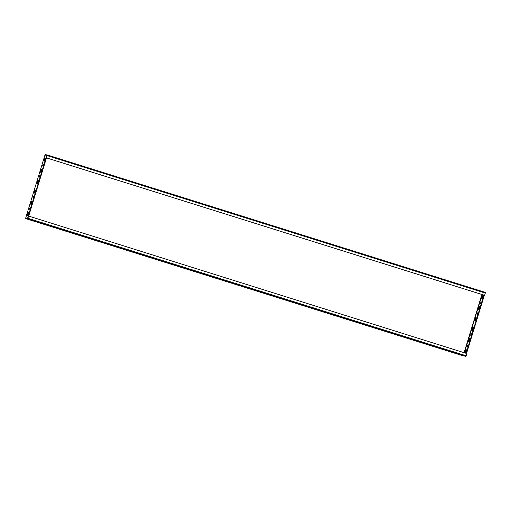 <?xml version="1.0" encoding="UTF-8"?>
<svg xmlns="http://www.w3.org/2000/svg" width="511" height="511" viewBox="0 0 511 511"><rect width="100%" height="100%" fill="white"/><g stroke="black" fill="none" stroke-linecap="round" stroke-linejoin="round"><path stroke-width="0.77" d="M471.18 334.782L471.308 334.379M470.81 334.475L470.752 335.408L471.257 334.552L471.314 333.619L470.81 334.475M467.757 345.973L467.884 345.577M467.386 345.666L467.329 346.605L467.891 344.816L467.386 345.666M477.664 313.588L477.536 313.984M477.613 313.76L477.114 314.616L477.172 313.684L477.67 312.828L477.613 313.76M481.087 302.391L480.96 302.793M481.036 302.563L480.532 303.419L481.094 301.631L481.036 302.563M33.407 197.189L32.902 198.044L32.96 197.105L33.464 196.256L33.407 197.189M33.458 197.016L33.33 197.412M29.983 208.386L29.485 209.235L30.04 207.447L29.983 208.386M30.034 208.207L29.906 208.609M39.321 176.314L39.264 177.247L39.82 175.465L39.321 176.314M39.686 176.621L39.813 176.218M42.739 165.123L42.681 166.056L43.243 164.267L42.739 165.123M43.109 165.423L43.237 165.027M42.081 169.358L41.755 169.301L40.842 172.29M45.505 158.167L45.179 158.103L44.265 161.093M28.693 216.089L46.488 157.88M38.657 180.555L37.424 183.481M27.645 215.47L28.552 212.487L28.878 212.544M31.062 204.272L31.976 201.289L32.302 201.347M34.486 193.081L35.4 190.092L35.725 190.149M32.314 201.296L31.388 204.336L30.628 204.196L31.561 201.155L32.314 201.296M37.744 183.538L38.676 180.504L37.916 180.364L36.99 183.404L37.744 183.538M25.748 217.903L27.524 218.421L46.795 155.37L44.968 155.044L25.729 217.903L44.911 155.235M45.517 158.11L44.764 157.976L43.831 161.016L44.591 161.15L45.517 158.11M42.094 169.307L41.34 169.173L40.407 172.207L41.167 172.348L42.094 169.307M28.891 212.493L27.964 215.527L27.211 215.393L28.137 212.352L28.891 212.493M35.738 190.098L34.812 193.139L34.052 192.998L34.984 189.964L35.738 190.098M38.338 180.498L37.916 180.364M26.17 218.746L465.885 356.423L466.926 353.574L28.661 216.076L27.524 218.421M45.179 158.103L44.764 157.976M41.755 169.301L41.34 169.173M28.552 212.487L28.137 212.352M31.976 201.289L31.561 201.155M35.4 190.092L34.984 189.964M45.23 155.089L45.109 154.578L47.178 154.948L46.348 157.842L484.62 295.332L485.45 292.445L47.178 154.948L485.444 292.445M46.456 157.861L484.728 295.358M44.974 155.012L47.044 155.382L46.348 157.842M475.767 317.733L474.84 320.767L475.594 320.908L476.52 317.868L475.767 317.733L476.182 317.861L475.275 320.851M476.508 317.919L476.182 317.861M479.19 306.536L478.258 309.577L479.018 309.711L479.944 306.67L479.19 306.536L479.605 306.664L478.692 309.653M479.931 306.728L479.605 306.664M482.614 295.339L481.681 298.379L482.441 298.513L483.368 295.479L482.614 295.339L483.029 295.473L482.116 298.456M483.355 295.53L483.029 295.473M466.128 353.318L483.923 295.115M466.543 353.452L484.339 295.249M473.588 327.462L472.662 330.502L471.902 330.368L472.835 327.327L473.588 327.462M470.165 338.659L469.239 341.699L468.478 341.559L469.411 338.525L470.165 338.659M466.741 349.856L465.815 352.897L465.055 352.756L465.987 349.716L466.741 349.856M472.336 330.445L473.25 327.462L473.576 327.519M468.913 341.642L469.826 338.652L470.152 338.71M465.495 352.833L466.402 349.85L466.728 349.907M463.19 355.854L26.176 218.753L25.55 218.555L25.684 218.12L27.747 218.491M28.661 216.076L27.62 218.925L25.55 218.555M465.987 349.716L466.402 349.85M469.411 338.525L469.826 338.652M472.835 327.327L473.25 327.462M481.899 294.483L464.103 352.686M47.14 155.625L485.412 293.122M464.365 352.769L482.16 294.566M466.243 355.803L27.977 218.306M465.885 356.423L27.62 218.925"/></g></svg>
